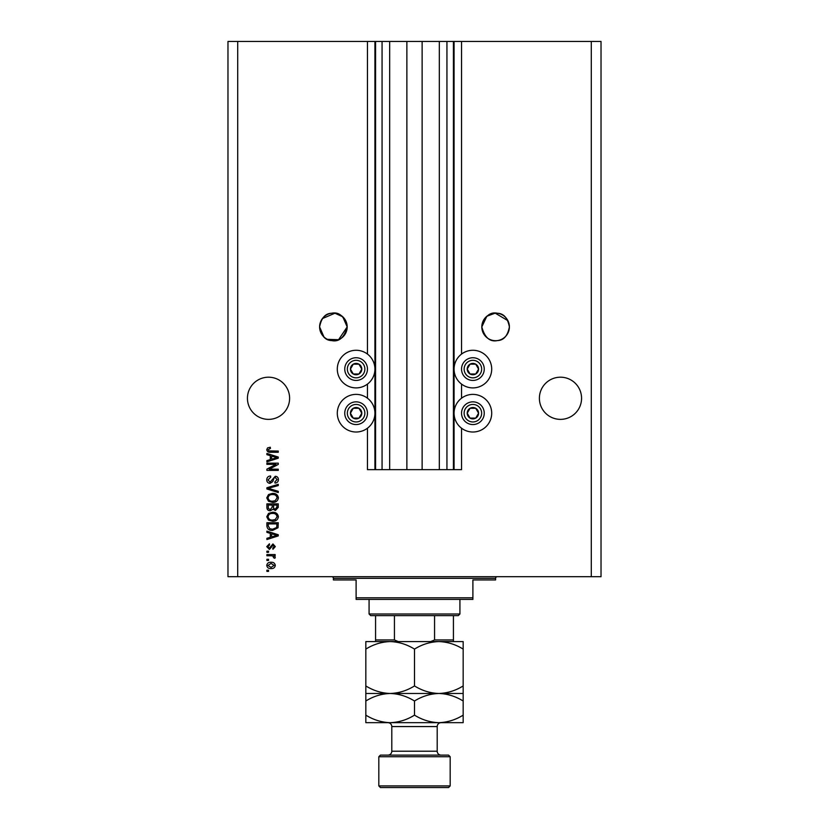 <?xml version="1.0" encoding="UTF-8"?>
<svg xmlns="http://www.w3.org/2000/svg" width="829" height="829" viewBox="0 0 829 829"><rect width="100%" height="100%" fill="white"/><g stroke="black" fill="none" stroke-linecap="round" stroke-linejoin="round"><path stroke-width="1.24" d="M389.682 41.45L389.682 469.649L406.873 469.649L406.873 41.45L367.465 41.45L367.465 354.087M367.465 384.086L367.465 398.2M367.465 428.21L367.465 469.649L375.568 469.649L375.568 41.45M382.065 41.45L382.065 469.649L375.568 469.649M389.682 469.649L382.065 469.649M406.873 469.649L422.127 469.649L422.127 41.45L406.873 41.45M446.935 41.45L446.935 469.649L453.432 469.649L453.432 41.45L439.318 41.45L439.318 469.649L422.127 469.649M439.318 41.45L422.127 41.45M446.935 469.649L439.318 469.649M453.432 41.45L454.074 41.45L454.074 469.649L453.432 469.649M461.535 428.21L461.535 469.649L454.074 469.649M591.295 41.45L591.295 576.694L601.025 576.694L601.025 41.45L461.535 41.45L461.535 354.087M461.535 384.086L461.535 398.2M461.535 41.45L454.074 41.45M508.923 323.372L509.389 326.916C507.659 317.984 503.69 313.435 497.462 313.258C489.929 311.673 484.716 316.222 481.815 326.916L486.83 316.274L495.193 313.134L507.887 320.668M509.389 326.916A13.782 13.782 0 0 0 495.597 313.124A13.782 13.782 0 0 0 481.815 326.916A13.782 13.782 0 0 0 495.597 340.698A13.782 13.782 0 0 0 509.389 326.916C507.659 335.849 503.69 340.398 497.462 340.574C489.929 342.159 484.716 337.6 481.815 326.916C484.727 337.61 489.939 342.17 497.452 340.574C503.69 340.398 507.669 335.838 509.389 326.916M322.429 318.564L334.937 313.217L342.74 316.771L347.185 326.916C344.284 316.222 339.061 311.663 331.548 313.258C325.31 313.435 321.331 317.994 319.611 326.916L320.077 323.372M327.445 339.351L338.564 339.703L347.185 326.916A13.782 13.782 0 0 0 333.403 313.124A13.782 13.782 0 0 0 319.611 326.916A13.782 13.782 0 0 0 333.403 340.698A13.782 13.782 0 0 0 347.185 326.916C344.284 337.61 339.061 342.159 331.548 340.574C325.31 340.398 321.331 335.838 319.611 326.916L323.942 336.947M581.564 398.283A21.088 21.088 0 0 0 560.477 377.195A21.088 21.088 0 0 0 539.389 398.283A21.088 21.088 0 0 0 560.477 419.37A21.088 21.088 0 0 0 581.564 398.283M289.611 398.283A21.088 21.088 0 0 0 268.523 377.195A21.088 21.088 0 0 0 247.436 398.283A21.088 21.088 0 0 0 268.523 419.37A21.088 21.088 0 0 0 289.611 398.283M491.701 369.081A18.818 18.818 0 0 0 472.893 350.273A18.818 18.818 0 0 0 454.074 369.081A18.818 18.818 0 0 0 472.893 387.899A18.818 18.818 0 0 0 491.701 369.081M454.074 413.205A18.818 18.818 0 0 1 472.893 394.386A18.818 18.818 0 0 1 491.701 413.205A18.818 18.818 0 0 1 472.893 432.013A18.818 18.818 0 0 1 454.074 413.205M374.926 369.081A18.818 18.818 0 0 1 356.107 387.899A18.818 18.818 0 0 1 337.299 369.081A18.818 18.818 0 0 1 356.107 350.273A18.818 18.818 0 0 1 374.926 369.081M337.299 413.205A18.818 18.818 0 0 0 356.107 432.013A18.818 18.818 0 0 0 374.926 413.205A18.818 18.818 0 0 0 356.107 394.386A18.818 18.818 0 0 0 337.299 413.205M275.943 464.333L266.907 464.333L266.907 463.162L278.254 463.162L278.254 464.416L269.207 469.204L278.254 469.204L278.254 470.385L266.907 470.385L266.907 469.121L275.943 464.333M270.057 483.359C267.922 483.152 266.814 481.96 266.751 479.784C266.907 477.39 268.181 476.126 270.586 475.991L270.731 477.162L268.078 479.887L270.026 482.177L275.29 476.281C277.29 476.457 278.326 477.556 278.399 479.576C278.295 481.732 277.166 482.903 275.01 483.069L274.865 481.887L277.073 479.618L275.269 477.463L274.109 477.836L272.772 481.608L270.057 483.359M278.254 492.55L266.907 488.975L266.907 487.753L278.254 484.354L278.254 485.566L268.233 488.302L278.254 491.317L278.254 492.55M266.751 497.887L268.534 494.54L272.43 493.39C275.808 493.245 277.798 494.747 278.399 497.887C277.819 500.965 275.87 502.467 272.565 502.384L268.492 501.224L266.751 497.887M266.751 516.757L268.534 513.41L272.43 512.26C275.808 512.125 277.798 513.628 278.399 516.768C277.819 519.845 275.87 521.337 272.565 521.254L268.492 520.094L266.751 516.757M270.295 533.348L266.907 532.363L266.907 531.13L278.254 534.757L278.254 535.907L266.907 539.534L266.907 538.311L270.295 537.316L270.295 533.348M268.523 571.388L266.907 571.388L266.907 570.207L268.523 570.207L268.523 571.388M591.295 576.694L227.975 576.694L227.975 41.45L237.705 41.45L237.705 576.694M367.465 41.45L237.705 41.45M271.114 568.59C268.658 568.735 267.197 567.678 266.751 565.419C267.187 563.181 268.617 562.124 271.031 562.249C273.456 562.114 274.876 563.171 275.311 565.419C274.886 567.627 273.487 568.684 271.114 568.59M268.523 560.477L266.907 560.477L266.907 559.295L268.523 559.295L268.523 560.477M271.187 555.762L266.907 555.762L266.907 554.58L275.155 554.58L275.155 555.762L273.839 555.762L275.311 557.15L274.865 558.269L273.684 557.824L272.865 555.969L271.187 555.762M268.523 552.363L266.907 552.363L266.907 551.192L268.523 551.192L268.523 552.363M269.415 549.42L266.751 546.632L269.404 543.814L269.56 544.995L267.933 546.705L269.218 548.238L272.948 543.959L275.311 546.58L272.948 549.275L272.803 548.093L274.13 546.622L273.114 545.14L269.415 549.42M272.637 530.394C269.28 530.601 267.363 529.161 266.907 526.073L266.907 522.726L278.254 522.726L278.047 527.731L272.637 530.394M270.233 510.788C268.026 510.695 266.917 509.545 266.907 507.348L266.907 503.856L278.254 503.856L278.254 507.379L275.404 510.488L273.021 509.224L270.233 510.788M270.295 455.649L266.907 454.655L266.907 453.432L278.254 457.048L278.254 458.199L266.907 461.836L266.907 460.603L270.295 459.608L270.295 455.649M266.751 449.681L267.56 447.909L270.295 447.235L270.441 448.416L268.078 449.732L268.938 450.914L278.254 451.069L278.254 452.251L270.544 452.251C268.399 452.479 267.135 451.618 266.751 449.681M274.13 565.388L271.031 563.43L267.933 565.451L271.031 567.409L274.13 565.388M274.927 534.809L271.622 533.741L271.622 536.933L277.073 535.337L274.927 534.809M276.927 523.907L268.233 523.907L268.233 525.938L269.881 528.767L272.658 529.213L276.699 527.503L276.927 523.907M277.073 516.778C276.585 514.363 275.031 513.255 272.409 513.441C269.964 513.369 268.523 514.467 268.078 516.747C268.555 519.099 270.067 520.208 272.606 520.073L275.166 519.586L277.073 516.778M276.927 505.037L273.539 505.037L273.643 508.281L275.218 509.307L276.927 506.965L276.927 505.037M272.213 505.037L268.233 505.037L268.368 508.519L270.223 509.607L272.213 507.213L272.213 505.037M277.073 497.897C276.585 495.493 275.031 494.385 272.409 494.561C269.964 494.488 268.523 495.597 268.078 497.877C268.555 500.219 270.067 501.327 272.606 501.203L275.166 500.706L277.073 497.897M274.927 457.1L271.622 456.033L271.622 459.225L277.073 457.629L274.927 457.1M361.029 371.92A5.679 5.679 0 0 0 353.268 364.169A5.679 5.679 0 0 0 353.268 374.003A5.679 5.679 0 0 0 361.029 371.92M360.366 371.547L361.786 369.081L358.947 364.169L353.268 364.169L350.429 369.081L353.268 374.003L358.947 374.003L360.366 371.547M346.273 363.413A11.357 11.357 0 0 1 361.786 359.258A11.357 11.357 0 0 1 365.941 374.76A11.357 11.357 0 0 1 350.429 378.915A11.357 11.357 0 0 1 346.273 363.413A11.357 11.357 0 0 0 350.429 378.915A11.357 11.357 0 0 0 365.941 374.76M361.786 369.081L358.947 364.169L353.268 364.169L350.429 369.081L353.268 374.003L358.947 374.003L361.786 369.081M477.805 371.92A5.679 5.679 0 0 0 470.053 364.169A5.679 5.679 0 0 0 470.053 374.003A5.679 5.679 0 0 0 477.805 371.92M477.152 371.547L478.571 369.081L475.732 364.169L470.053 364.169L467.214 369.081L470.053 374.003L475.732 374.003L477.152 371.547M463.059 363.413A11.357 11.357 0 0 1 478.571 359.258A11.357 11.357 0 0 1 482.727 374.76A11.357 11.357 0 0 1 467.214 378.915A11.357 11.357 0 0 1 463.059 363.413A11.357 11.357 0 0 0 467.214 378.915A11.357 11.357 0 0 0 482.727 374.76M478.571 369.081L475.732 364.169L470.053 364.169L467.214 369.081L470.053 374.003L475.732 374.003L478.571 369.081M477.805 416.044A5.679 5.679 0 0 0 470.053 408.282A5.679 5.679 0 0 0 470.053 418.117A5.679 5.679 0 0 0 477.805 416.044M477.152 415.661L478.571 413.205L475.732 408.282L470.053 408.282L467.214 413.205L470.053 418.117L475.732 418.117L477.152 415.661M463.059 407.526A11.357 11.357 0 0 1 478.571 403.371A11.357 11.357 0 0 1 482.727 418.883A11.357 11.357 0 0 1 467.214 423.039A11.357 11.357 0 0 1 463.059 407.526A11.357 11.357 0 0 0 467.214 423.039A11.357 11.357 0 0 0 482.727 418.883M475.732 418.117L478.571 413.205L475.732 408.282L470.053 408.282L467.214 413.205L470.053 418.117M361.029 416.044A5.679 5.679 0 0 0 353.268 408.282A5.679 5.679 0 0 0 353.268 418.117A5.679 5.679 0 0 0 361.029 416.044M360.366 415.661L361.786 413.205L358.947 408.282L353.268 408.282L350.429 413.205L353.268 418.117L358.947 418.117L360.366 415.661M346.273 407.526A11.357 11.357 0 0 1 361.786 403.371A11.357 11.357 0 0 1 365.941 418.883A11.357 11.357 0 0 1 350.429 423.039A11.357 11.357 0 0 1 346.273 407.526A11.357 11.357 0 0 0 350.429 423.039A11.357 11.357 0 0 0 365.941 418.883M358.947 418.117L361.786 413.205L358.947 408.282L353.268 408.282L350.429 413.205L353.268 418.117M331.776 576.694A1.627 1.627 0 0 1 333.403 578.321L333.403 579.937L356.107 579.937L356.107 597.782L472.893 597.782L472.893 579.937L495.597 579.937L495.597 578.321L333.403 578.321M497.224 576.694A1.627 1.627 0 0 0 495.597 578.321M472.893 597.782L472.893 599.398L356.107 599.398L356.107 597.782M445.484 641.573L438.831 641.573L445.484 641.573M459.919 613.999L458.292 615.626L370.708 615.626L369.081 613.999L459.919 613.999L459.919 599.398M369.081 613.999L369.081 599.398M453.432 615.626L453.432 641.004M430.717 641.573L434.562 639.957L453.432 639.957M434.562 615.626L434.562 639.957M394.438 615.626L394.438 639.957L398.283 641.573M375.568 615.626L375.568 641.573L375.568 639.957L394.438 639.957M380.438 755.115L448.562 755.115L450.178 756.732L378.822 756.732L380.438 755.115M450.178 785.923L448.562 787.55L380.438 787.55L378.822 785.923L450.178 785.923L450.178 756.732M441.101 755.115A3.896 3.896 0 0 1 437.204 751.219L437.204 726.567A3.896 3.896 0 0 1 441.101 722.67L365.838 722.67L365.838 701.002C373.413 696.298 381.527 693.79 390.169 693.479C381.63 693.189 373.516 690.681 365.838 685.946L365.838 649.097C373.413 644.392 381.527 641.884 390.169 641.573C398.718 641.864 406.821 644.371 414.5 649.097C422.075 644.392 430.189 641.884 438.831 641.573C447.37 641.864 455.484 644.371 463.162 649.097L463.162 641.573L365.838 641.573L365.838 649.097M387.899 755.115A3.896 3.896 0 0 0 391.796 751.219L391.796 726.567A3.896 3.896 0 0 0 387.899 722.67M378.822 785.923L378.822 756.732M463.162 693.479L438.831 693.479C447.37 693.759 455.484 696.277 463.162 701.002L463.162 685.946C455.587 690.65 447.473 693.168 438.831 693.479C430.282 693.189 422.179 690.681 414.5 685.946L414.5 649.097M463.162 685.946L463.162 649.097M414.5 685.946C406.925 690.65 398.811 693.168 390.169 693.479L365.838 693.479L365.838 701.002M365.838 685.946L365.838 693.479M438.831 693.479L390.169 693.479C398.718 693.759 406.821 696.277 414.5 701.002C422.075 696.298 430.189 693.79 438.831 693.479M438.831 722.67C447.473 722.36 455.587 719.852 463.162 715.147L463.162 722.67L438.831 722.67C430.282 722.38 422.179 719.873 414.5 715.147C406.925 719.852 398.811 722.36 390.169 722.67C381.63 722.38 373.516 719.873 365.838 715.147M414.5 715.147L414.5 701.002M463.162 715.147L463.162 701.002M374.926 41.45L374.926 469.649M363.693 373.464A8.756 8.756 0 0 0 360.491 361.496A8.756 8.756 0 0 0 348.522 364.708A8.756 8.756 0 0 0 351.734 376.667A8.756 8.756 0 0 0 363.693 373.464M480.478 373.464A8.756 8.756 0 0 0 477.266 361.496A8.756 8.756 0 0 0 465.307 364.708A8.756 8.756 0 0 0 468.509 376.667A8.756 8.756 0 0 0 480.478 373.464M480.478 417.578A8.756 8.756 0 0 0 477.266 405.619A8.756 8.756 0 0 0 465.307 408.821A8.756 8.756 0 0 0 468.509 420.79A8.756 8.756 0 0 0 480.478 417.578M363.693 417.578A8.756 8.756 0 0 0 360.491 405.619A8.756 8.756 0 0 0 348.522 408.821A8.756 8.756 0 0 0 351.734 420.79A8.756 8.756 0 0 0 363.693 417.578M391.796 751.219L437.204 751.219M437.204 726.567L391.796 726.567"/></g></svg>
